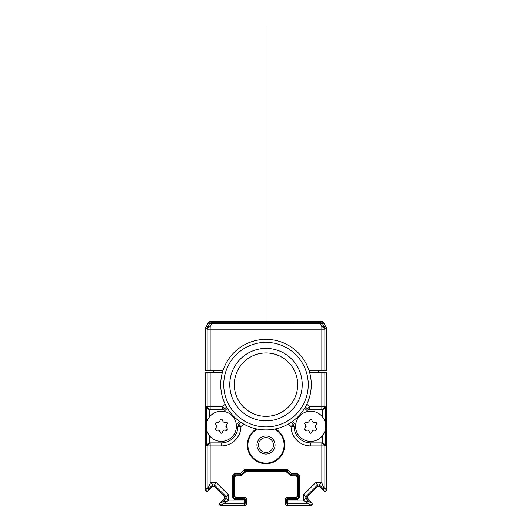 <?xml version="1.0" encoding="UTF-8"?>
<svg xmlns="http://www.w3.org/2000/svg" width="532" height="532" viewBox="0 0 532 532"><rect width="100%" height="100%" fill="white"/><g stroke="black" fill="none" stroke-linecap="round" stroke-linejoin="round"><path stroke-width="0.8" d="M205.625 357.577L205.625 327.519L208.371 322.758A3.019 3.019 0 0 1 210.985 321.248L321.015 321.248A3.019 3.019 0 0 1 323.629 322.758L321.015 321.248L310.336 321.248M309.099 370.757L326.375 370.757L326.375 328.33L323.629 322.758L326.375 327.519L326.375 357.577M326.375 453.896L326.375 490.351A1.21 1.21 0 0 1 326.375 490.404L326.375 372.566L318.834 372.566L318.834 370.757M326.375 447.618L326.375 399.632M318.209 486.015A1.21 1.21 0 0 0 317.717 486.308L307.29 496.742A1.21 1.21 0 0 0 306.991 497.234M285.677 504.562L286.828 505.4L311.386 505.4A1.21 1.21 0 0 1 311.326 505.4L286.828 505.4A1.21 1.21 0 0 1 285.624 504.19L285.624 498.757A1.21 1.21 0 0 1 286.828 497.553L285.624 498.757L286.655 499.794A1.21 1.21 -45 0 1 287.865 498.584L287.865 499.794L286.655 499.794L286.628 502.687L285.624 504.19L285.624 498.757M296.191 497.553L286.828 497.553L296.191 497.553A1.21 1.21 0 0 0 297.395 496.343L296.191 497.553L297.222 498.584L298.432 497.373L299.636 497.373L297.222 499.794L297.222 498.584L287.865 498.584L286.828 497.553M297.395 477.024L297.395 496.343L297.395 477.024A1.21 1.21 0 0 0 296.191 475.814L297.395 477.024L298.432 475.987L297.222 474.783L297.222 473.573L299.636 475.987L298.432 475.987L298.432 497.373L297.395 496.343M246.077 471.591L245.651 470.554L286.349 470.554L285.923 471.591L246.077 471.591L240.85 475.814L235.809 475.814L241.348 475.814L245.578 471.591L286.422 471.591L290.652 475.814L296.191 475.814L291.15 475.814L291.576 474.783A1.21 1.21 -157.5 0 1 290.725 474.431L291.576 473.573L291.576 474.783L297.222 474.783L296.191 475.814M234.605 477.024L234.605 496.343L233.568 497.373L234.778 498.584L234.778 499.794L232.364 497.373L233.568 497.373L233.568 475.987L232.364 475.987L234.778 473.573L234.778 474.783L233.568 475.987L234.605 477.024L235.809 475.814A1.21 1.21 0 0 0 234.605 477.024L234.605 496.343A1.21 1.21 0 0 0 235.809 497.553L245.172 497.553A1.21 1.21 0 0 1 246.376 498.757L246.376 504.19A1.21 1.21 0 0 1 245.172 505.4L220.674 505.4A1.21 1.21 0 0 1 220.614 505.4L219.756 503.339L219.716 505.008M225.009 497.234A1.21 1.21 0 0 0 224.71 496.742L214.283 486.308A1.21 1.21 0 0 0 213.791 486.015M213.472 370.757L213.472 372.566L222.356 372.566L205.625 372.566L205.625 490.411A1.21 1.21 0 0 1 205.625 490.351L205.625 453.896M205.625 447.618L205.625 399.632M224.504 408.889A3.019 3.019 0 0 1 222.443 409.7L222.443 406.681L224.504 408.889L226.585 406.947L224.504 408.889A3.019 3.019 0 0 1 222.443 409.7L210.147 409.7A3.019 3.019 -90 0 1 207.128 406.681L207.128 372.566L213.166 372.566L213.166 370.757M321.853 370.757L321.853 329.188L210.147 329.188L210.147 370.757L205.625 370.757L205.625 328.33L206.024 326.821L208.371 322.758L210.985 321.248L221.664 321.248M324.872 372.566L324.872 406.681A3.019 3.019 90 0 1 321.853 409.7L321.853 372.566L309.644 372.566L318.528 372.566L318.528 370.757M285.923 471.591L291.15 475.814M306.951 497.58L312.244 503.339L311.386 505.4L304.098 500.878L309.318 501.836L308.467 503.897L287.832 503.897L287.865 500.878L304.098 500.878L303.759 500.539L305.887 498.404L307.31 498.404L307.31 496.695L317.677 486.328L319.386 486.328L324.314 491.262L325.983 491.302M326.342 490.71L324.314 491.262L322.811 488.343L324.088 488.502L324.872 487.485L326.375 490.411L326.375 372.566M234.605 496.343L235.809 497.553L245.172 497.553L246.376 498.757L246.376 504.19L245.172 505.4L220.614 505.4L227.902 500.878L222.682 501.836L223.533 503.897L222.682 501.836L219.756 503.339L224.69 498.404L224.69 496.695L214.323 486.328L212.614 486.328L207.686 491.262L205.625 490.411L205.625 372.566M256.471 428.912A18.72 18.72 0 0 0 266 463.738A18.72 18.72 0 0 0 275.529 428.912M209.827 409.7L209.748 416.609M209.827 442.91L206.729 445.929L206.729 430.175M206.729 422.435L206.729 406.681L209.748 409.7M206.729 406.681L210.147 406.681L210.147 409.7M245.372 502.687L245.345 499.794L244.135 499.794L244.135 498.584A1.21 1.21 45 0 1 245.345 499.794L246.376 498.757L246.376 504.19L245.372 502.687A1.21 1.204 146.3 0 1 244.168 503.897L244.135 500.878L227.902 500.878L228.241 500.539L226.113 498.404L226.113 496.695L228.241 494.561L216.458 482.777L214.323 484.911L212.614 484.911L209.189 488.343L207.912 488.502L207.128 487.485L207.128 445.929A3.019 3.019 -90 0 1 210.147 442.91L221.319 442.91A16.605 16.605 0 0 0 237.924 426.538A3.019 3.019 0 0 1 238.881 424.376L241.003 422.401M210.147 442.91L210.147 445.929L221.319 445.929A19.624 19.624 0 0 0 240.943 426.584L237.924 426.538A3.019 3.019 0 0 1 238.881 424.376L240.943 426.584L243.669 424.037M207.912 488.502L210.486 482.777L216.458 482.777M222.682 501.836L226.113 498.404L224.69 498.404L224.69 496.695L226.113 496.695L214.323 484.911L214.323 486.328L212.614 486.328L212.614 484.911L210.486 482.777M240.85 475.814L240.424 473.573L241.275 474.431A1.21 1.21 157.5 0 1 240.424 474.783L234.778 474.783L235.809 475.814M322.173 409.7L325.271 406.681L325.271 422.435M325.271 430.175L325.271 445.929L321.853 442.91A3.019 3.019 90 0 1 324.872 445.929L324.872 487.485M288.331 424.037L291.057 426.584L293.119 424.376L290.997 422.401L293.119 424.376A3.019 3.019 0 0 1 294.076 426.538L291.057 426.584A19.624 19.624 0 0 0 310.681 445.929L321.853 445.929L321.853 442.91L310.681 442.91L310.681 445.929M305.415 406.947L307.496 408.889L305.415 406.947M321.853 409.7L309.558 409.7A3.019 3.019 0 0 1 307.496 408.889L309.558 406.681L309.558 409.7M324.088 488.502L321.853 483.116L321.853 445.929L325.271 445.929M321.853 483.116L321.514 482.777L319.386 484.911L317.677 484.911L315.543 482.777L303.759 494.561L305.887 496.695L305.887 498.404L309.318 501.836L308.467 503.897M294.076 426.538A16.605 16.605 0 0 0 310.681 442.91A16.605 16.605 0 0 1 294.076 426.538M274.632 429.098A18.115 18.115 0 0 1 266 463.133A18.115 18.115 0 0 1 257.368 429.098M275.057 445.025A9.057 9.057 0 0 0 266 435.967A9.057 9.057 0 0 0 256.943 445.025A9.057 9.057 0 0 0 266 454.075A9.057 9.057 0 0 0 275.057 445.025M258.579 445.025A7.421 7.421 0 0 0 266 452.439A7.421 7.421 0 0 0 273.421 445.025A7.421 7.421 0 0 0 266 437.603A7.421 7.421 0 0 0 258.579 445.025M210.147 370.757L222.901 370.757M205.625 328.33L207.114 328.729L207.128 329.188A3.019 2.108 -1.5 0 1 210.14 327.08L210.133 326.621A3.019 2.108 178.5 0 0 207.114 328.729A3.019 3.019 -75 0 1 207.52 327.22A3.019 1.962 28.7 0 1 210.133 326.621L211.803 323.569A3.019 1.962 -151.3 0 0 209.189 324.168A3.019 3.019 -30 0 1 211.803 322.658L210.985 321.248M325.976 326.821L324.48 327.22A3.019 3.019 75 0 1 324.886 328.729A3.019 2.108 -178.5 0 0 321.867 326.621L321.86 327.08A3.019 2.108 1.5 0 1 324.872 329.188L324.872 370.757M292.414 322.598L292.746 322.565A1.809 1.809 1 0 0 292.374 322.605M291.862 322.618A1.809 1.809 -179 0 1 292.746 322.392L239.254 322.565A1.809 1.809 -1 0 1 239.626 322.605M240.138 322.618A1.809 1.809 179 0 0 239.254 322.392L242.273 322.312L239.586 322.598M321.015 321.248L320.197 322.658A3.019 3.019 30 0 1 322.811 324.168L323.629 322.758M227.377 408.277L223.979 411.449M236.328 424.696L239.726 421.524M292.274 421.524L295.672 424.696M308.021 411.449L304.623 408.277M229.771 384.643A36.229 36.229 0 0 1 266 348.413A36.229 36.229 0 0 1 302.229 384.643A36.229 36.229 0 0 1 266 420.872A36.229 36.229 0 0 1 229.771 384.643M308.267 384.643A42.267 42.267 0 0 1 266 426.91A42.267 42.267 0 0 1 223.733 384.643A42.267 42.267 0 0 1 266 342.375A42.267 42.267 0 0 1 308.267 384.643M311.287 384.643A45.286 45.286 0 0 1 266 429.929A45.286 45.286 0 0 1 220.714 384.643A45.286 45.286 0 0 1 266 339.363A45.286 45.286 0 0 1 311.287 384.643M297.701 384.643A31.701 31.701 0 0 1 266 416.343A31.701 31.701 0 0 1 234.299 384.643A31.701 31.701 0 0 1 266 352.942A31.701 31.701 0 0 1 297.701 384.643M221.319 441.4A15.095 15.095 0 0 1 206.223 426.305A15.095 15.095 0 0 1 221.319 411.209A15.095 15.095 0 0 1 236.414 426.305A15.095 15.095 0 0 1 221.319 441.4M224.045 422.534A1.21 1.21 0 0 0 224.384 422.528L223.054 421.763L222.449 420.147L221.319 419.362A1.21 1.21 0 0 1 222.263 419.808M224.384 422.528L226.087 422.248L227.497 423.439L226.12 425.54L226.439 427.342L227.497 429.171L226.087 430.361L224.384 430.082L223.054 430.847L222.449 432.463L221.319 433.248A1.21 1.21 0 0 1 220.188 432.463L221.319 433.248M220.188 432.463L219.583 430.847L218.253 430.082L216.551 430.361L215.147 429.171L216.198 427.342L216.517 425.54L215.147 423.439L216.551 422.248L218.253 422.528L219.583 421.763L220.188 420.147L221.319 419.362M227.297 422.774A1.21 1.21 0 0 1 227.437 423.798M226.12 425.54A1.21 1.21 0 0 0 226.439 427.342M226.772 430.275A1.21 1.21 0 0 1 226.439 430.368M224.384 430.082A1.21 1.21 0 0 0 224.052 430.075M218.592 430.075A1.21 1.21 0 0 0 218.253 430.082M215.194 429.51A1.21 1.21 0 0 1 215.201 428.819M216.198 430.368A1.21 1.21 0 0 1 215.866 430.275M216.664 426.844A1.21 1.21 0 0 0 216.777 426.511M216.783 426.165A1.21 1.21 0 0 0 216.697 425.833M218.253 422.528A1.21 1.21 0 0 0 218.585 422.534M310.681 441.4A15.095 15.095 0 0 1 295.586 426.305A15.095 15.095 0 0 1 310.681 411.209A15.095 15.095 0 0 1 325.777 426.305A15.095 15.095 0 0 1 310.681 441.4M313.401 422.534A1.21 1.21 0 0 0 313.747 422.528L312.417 421.763L311.812 420.147L310.681 419.362A1.21 1.21 0 0 1 311.619 419.808M313.747 422.528L315.449 422.248L316.853 423.439L315.483 425.54L315.802 427.342L316.853 429.171L315.449 430.361L313.747 430.082L312.417 430.847L311.812 432.463L310.681 433.248A1.21 1.21 0 0 1 309.551 432.463L310.681 433.248M309.551 432.463L308.946 430.847L307.616 430.082L305.913 430.361L304.503 429.171L305.561 427.342L305.88 425.54L304.503 423.439L305.913 422.248L307.616 422.528L308.946 421.763L309.551 420.147L310.681 419.362M316.66 422.774A1.21 1.21 0 0 1 316.799 423.798M315.483 425.54A1.21 1.21 0 0 0 315.802 427.342M316.134 430.275A1.21 1.21 0 0 1 315.802 430.368M313.747 430.082A1.21 1.21 0 0 0 313.408 430.075M307.948 430.075A1.21 1.21 0 0 0 307.616 430.082M304.557 429.51A1.21 1.21 0 0 1 304.557 428.819M305.561 430.368A1.21 1.21 0 0 1 305.222 430.275M306.026 426.844A1.21 1.21 0 0 0 306.133 426.511M306.146 426.165A1.21 1.21 0 0 0 306.053 425.833M307.616 422.528A1.21 1.21 0 0 0 307.948 422.534M245.225 471.944L243.942 470.055L245.651 469.35L245.651 470.554L241.275 474.431L241.661 475.508M205.931 491.216L206.822 491.615M319.38 486.328L318.562 485.975M318.502 485.975L318.056 486.075M307.05 497.074L306.951 497.52M312.191 505.094L312.597 504.203M286.449 505.34L287.832 503.897A1.21 1.204 -146.3 0 1 286.628 502.687M286.775 471.944L287.207 470.906L290.725 474.431L290.339 475.508M320.197 323.569L211.803 323.569L211.803 322.658L320.197 322.658L320.197 323.569L321.867 326.621A3.019 1.962 -28.7 0 1 324.48 327.22L322.811 324.168A3.019 1.962 151.3 0 0 320.197 323.569M266 321.248L266 26.6L266 321.248M321.514 482.777L315.543 482.777M303.759 494.561L303.759 500.539M297.222 499.794L287.865 499.794L287.865 500.878L286.655 500.878M299.636 475.987L299.636 497.373M245.651 469.35L286.349 469.35L288.058 470.055L291.576 473.573L297.222 473.573M243.942 470.055L240.424 473.573L234.778 473.573M232.364 497.373L232.364 475.987M245.345 500.878L244.135 500.878L244.135 499.794L234.778 499.794M228.241 494.561L228.241 500.539M206.729 445.929L210.147 445.929L210.147 483.116M209.748 435.994L209.748 442.91M210.147 372.566L210.147 406.681L222.443 406.681L225.142 404.167M207.128 487.485L205.625 490.411M221.319 445.929L221.319 442.91M207.686 491.262L209.189 488.343M245.172 505.4L244.168 503.897L223.533 503.897M245.172 497.553L244.135 498.584L234.778 498.584L235.809 497.553M322.252 442.91L322.252 435.994M322.252 416.609L322.252 409.7M306.858 404.167L309.558 406.681L325.271 406.681M322.811 488.343L319.386 484.911L319.386 486.328M307.31 496.695L305.887 496.695L317.677 484.911L317.677 486.328M312.244 503.339L309.318 501.836M288.058 470.055L287.207 470.906L286.349 470.554L286.349 469.35M326.375 328.33L324.886 328.729L324.872 329.188L321.853 329.188L321.853 327.08L210.14 327.08L210.147 329.188L207.128 329.188L207.128 370.757M208.371 322.758L209.189 324.168L207.52 327.22L206.024 326.821M242.273 322.312L289.727 322.312M289.727 322.645L242.273 322.645"/></g></svg>
